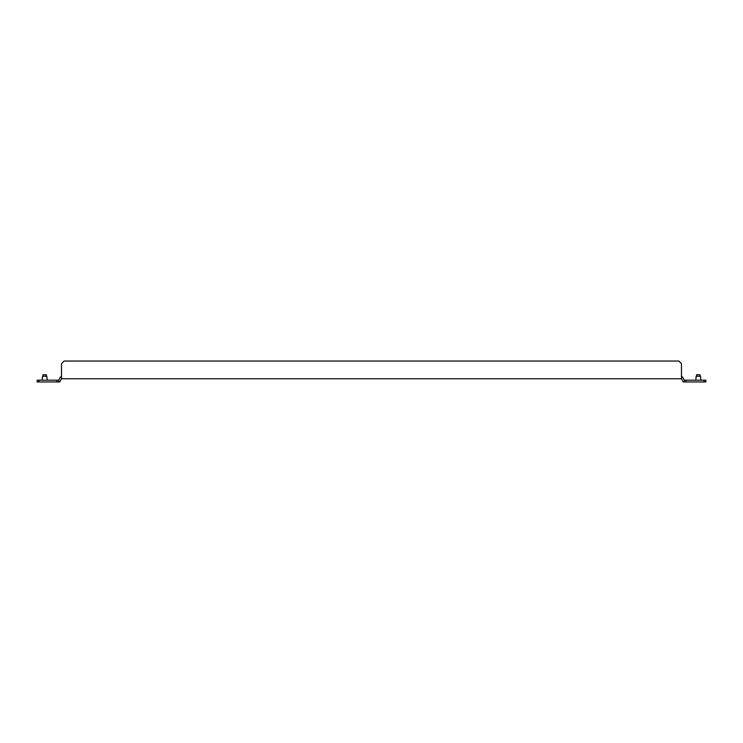 <?xml version="1.0" encoding="UTF-8"?>
<svg xmlns="http://www.w3.org/2000/svg" width="743" height="743" viewBox="0 0 743 743"><rect width="100%" height="100%" fill="white"/><g stroke="black" fill="none" stroke-linecap="round" stroke-linejoin="round"><path stroke-width="1.11" d="M681.489 378.754L61.511 378.754L61.511 363.699L64.167 361.042L678.833 361.042L681.489 363.699L681.489 378.754L683.263 381.958L705.85 381.958L705.85 380.193L704.076 380.193L704.076 381.958M38.924 381.958L38.924 380.193L37.15 380.193L37.15 381.958L59.737 381.958L61.511 378.754M61.511 376.98L60.462 376.98L58.688 380.193L58.688 381.958M684.312 381.958L684.312 380.193L682.538 376.98L681.489 376.98M56.914 381.958L56.914 380.193L58.688 380.193M38.924 380.193L56.914 380.193M686.086 381.958L686.086 380.193L704.076 380.193M684.312 380.193L686.086 380.193M42.202 380.193L42.49 376.237L46.865 376.237L47.162 380.193M695.838 380.193L696.135 376.237L700.51 376.237L700.798 380.193M42.778 376.237L43.066 374.741L46.289 374.741L46.586 376.237M696.414 376.237L696.711 374.741L699.934 374.741L700.222 376.237"/></g></svg>
